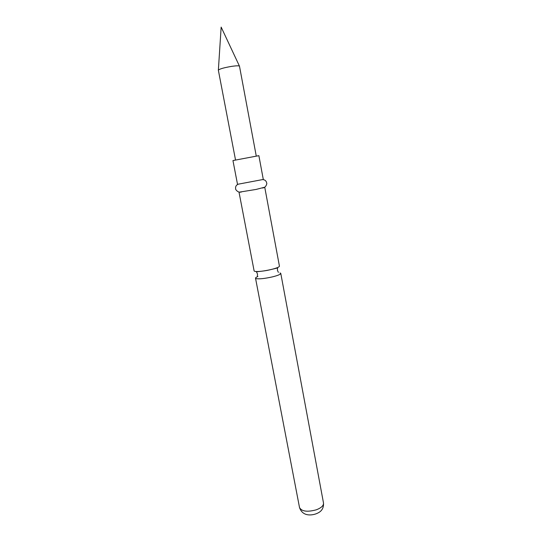 <?xml version="1.0" encoding="UTF-8"?>
<svg xmlns="http://www.w3.org/2000/svg" width="542" height="542" viewBox="0 0 542 542"><rect width="100%" height="100%" fill="white"/><g stroke="black" fill="none" stroke-linecap="round" stroke-linejoin="round"><path stroke-width="0.81" d="M264.76 187.329L279.435 266.176C279.293 267.064 276.515 268.175 271.108 269.523C263.473 271.21 258.039 271.833 254.801 271.386L254.13 270.959L239.022 192.193L256.054 189.443L264.428 187.281M218.358 70.209L218.351 70.196C219.395 68.963 223.948 67.662 232.023 66.307C236.63 65.677 239.124 65.636 239.489 66.205L239.489 66.219M257.884 276.528C256.258 277.192 255.465 277.748 255.519 278.188L256.19 278.649C259.435 279.164 264.869 278.574 272.49 276.867C277.883 275.505 280.648 274.354 280.783 273.412L279.97 272.917M237.511 184.321L263.297 179.449L258.873 155.662L232.952 160.561L237.511 184.321M323.506 503.044C323.933 510.415 319.116 512.569 316.128 513.796C311.752 515.347 302.741 516.777 299.523 507.576C301.711 511.472 307.3 512.217 316.298 509.812C321.291 507.888 323.696 505.625 323.506 503.044L280.783 273.412M278.371 272.355L277.423 270.295L277.572 267.972L269.638 269.862C264.239 271.23 256.542 271.583 256.515 271.948L257.504 274.056L257.375 276.332M239.442 66.104L221.156 27.1L218.365 70.087M235.533 160.025L218.351 70.196M256.271 156.11L239.489 66.205M299.523 507.576L255.519 278.188M241.353 192.031C239.205 192.579 237.335 191.746 235.756 189.524C235.174 187.031 235.919 185.303 237.979 184.327M262.538 188.027C264.733 187.756 266.163 186.299 266.833 183.65C266.461 181.123 265.14 179.781 262.863 179.626"/></g></svg>
